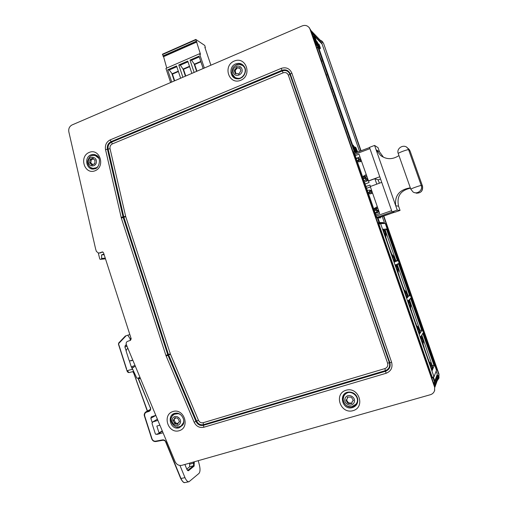 <?xml version="1.0" encoding="UTF-8"?>
<svg xmlns="http://www.w3.org/2000/svg" width="508" height="508" viewBox="0 0 508 508"><rect width="100%" height="100%" fill="white"/><g stroke="black" fill="none" stroke-linecap="round" stroke-linejoin="round"><path stroke-width="0.76" d="M370.415 186.9L366.579 188.297M375.806 214.795L379.666 213.43L370.281 186.519L381.73 182.353M365.957 186.506L369.945 185.058L370.434 186.461M376.79 184.15L374.885 178.689L368.535 181.013L369.068 182.524L365.081 183.985M380.327 217.227L379.089 217.665M354.838 153.099L354.216 152.794M377.952 217.818L394.729 212.16L392.265 211.931L376.714 217.399M376.904 217.78L377.336 217.792M379.355 183.217L378.187 179.883L380.562 179.019M353.828 151.517L376.676 217.284L377.298 217.805L378.981 222.631L377.298 217.805M353.841 151.511L354.286 151.733L313.792 35.465L311.836 33.439M433.788 383.711L434.454 381.914L432.816 377.203L432.537 377.914L432.314 377.488L378.568 223.145L378.46 222.637L378.981 222.631M316.376 44.044L316.09 43.682M315.627 43.37L315.119 41.027L316.255 43.612L315.474 41.885L315.982 43.339L315.589 43.256M316.255 43.612L315.798 43.415M314.128 40.018L314.884 40.786L315.525 42.882L315.093 42.716M316.706 45.358L317.068 45.034L317.843 47.25L317.348 47.936L316.795 47.682M313.703 36.703L313.976 36.468L314.465 37.732L313.976 36.468M312.49 35.325L314.877 38.741L315.652 40.958L313.538 38.329M315.443 43.186L315.03 40.938L315.811 43.167L315.36 42.951M319.653 55.899L320.008 56.915M321.691 61.747L321.52 61.258M320.288 57.722L321.939 61.646M320.637 58.725L321.177 60.274M324.441 69.634L324.777 70.606M326.473 74.835L326.962 76.886M325.806 73.558L326.523 74.816M326.142 74.53L326.625 75.914M330.225 86.258L330.568 87.243M331.337 89.446L331.191 89.027M330.848 88.055L331.578 89.344M332.892 93.91L333.585 95.91M333.292 94.92L333.87 96.323L333.292 94.92M336.696 104.838L337.833 108.109M337.052 105.854L337.483 107.099M339.446 112.732L340.608 116.002M339.795 113.748L340.233 114.992M342.925 122.726L343.268 123.717M343.738 125.076L344.094 126.098M345.942 131.394L347.447 135.719M347.072 134.645L346.012 131.369M349.86 142.646L350.469 144.399M352.914 151.428L352.723 150.876M352.368 149.854L353.289 152.508M354.647 156.401L355.352 158.42M355.041 157.397L355.613 158.763L355.041 157.397M356.064 160.477L356.425 161.512M357.137 163.544L357.492 164.579M353.676 153.619L354.476 155.607M351.466 147.269L351.828 148.304M348.151 137.516L348.863 139.795M347.701 136.455L348.196 137.503M344.373 126.892L345.675 130.626M344.722 127.902L345.319 129.61M340.881 116.853L341.243 117.894M338.068 108.788L339.211 112.058M338.423 109.804L338.855 111.042M334.315 98.006L335.705 102M334.823 99.466L335.35 100.971M332.454 92.481L332.588 93.047M331.8 90.773L332.511 92.462M328.098 80.143L328.454 81.166M325.12 71.59L325.457 72.561M321.831 62.147L323.45 66.802M323.082 65.748L322.593 64.338M379.235 222.542L379.597 222.536L377.92 217.729L377.552 217.716M379.597 222.536L383.394 222.587L378.543 223.063M434.454 381.914L432.816 377.203M433.4 376.993L434.905 381.317L434.715 381.838M354.286 151.733L314.033 35.357L314.592 35.941L354.743 151.2M354.533 151.638L354.971 151.86M352.946 146.031L353.2 145.136L355.162 149.079L355.867 152.362C355.359 152.781 352.558 145.199 353.2 145.136M355.359 152.273L356.076 152.635M377.952 217.83L380.498 217.913L380.397 217.418M382.581 223.444L383.629 223.076L383.394 222.587M383.629 223.076L383.781 223.52M434.791 380.994L437.267 374.269L436.169 371.119M384.702 223.552L382.257 216.548M359.512 151.333L322.097 44.063L314.789 36.5M356.305 151.282L355.06 147.244L355.397 147.193L356.914 152.14L356.553 152.076M318.846 44.806L318.63 44.183L318.98 44.19L319.824 46.609L318.872 44.082M319.291 45.079L320.485 48.406L319.818 47.917M319.919 47.301L319.697 46.66M354.292 146.869L356.762 151.994L355.841 151.422M355.53 147.631L355.867 147.517L357.689 152.025M357.359 152.146L356.902 151.067M319.869 48.863C319.386 49.276 316.452 41.681 317.075 41.631L319.259 46.038L319.869 48.863L318.56 47.333M316.795 42.259L317.075 41.631M356.914 152.14L355.308 147.149M320.485 48.406L319.354 45.053M356.762 151.994L356.229 151.727L354.508 146.787M356.883 152.273L355.746 147.453M357.607 152.057L356.826 150.806L357.232 152.197M356.673 150.298L355.987 147.999L356.673 150.298M319.227 46.012L319.818 48.736C319.354 49.136 316.522 41.808 317.125 41.758L319.227 46.012M319.64 48.635L317.062 41.961M355.143 149.066L355.816 152.235C355.333 152.641 352.628 145.32 353.244 145.263L355.143 149.066M355.638 152.14L353.174 145.453M432.257 377.323L433.984 376.828L436.493 370.269L385.312 223.539L378.727 223.418L379.241 224.104M378.943 224.212L380.606 223.628L433.984 376.828M382.378 223.431L382.168 223.018M368.535 181.013L359.01 154.197L355.2 155.626M359.962 156.934L356.152 158.363M374.885 178.689L378.187 179.883M379.774 176.765L368.338 180.95M370.548 193.961L371.875 191.205L371.177 190.513M368.827 193.91L370.027 192.037L370.129 190.767L369.468 192.138L368.09 192.634M373.907 209.334L377.723 210.115L378.797 211.049L378.409 212.223L375.361 213.506M368.046 192.513L369.233 192.081L369.894 190.71L369.373 190.056L367.341 190.481M360.039 161.868L360.94 159.849L360.407 159.201M357.854 161.963L358.94 160.23L359.048 158.966L358.394 160.338L357.022 160.852M362.801 177.451L366.89 178.664L367.824 179.578L367.443 180.753L364.414 182.067M356.959 160.668L358.14 160.223L358.794 158.845L357.759 158.185L356.254 158.648M360.534 161.08L360.94 159.849M365.157 178.067L366.02 178.975L365.252 178.302L365.843 179.076L365.392 180.086L363.944 180.721M367.335 179.006L367.824 179.578M363.239 178.695L365.481 178.378M371.577 192.341L371.875 191.205M374.04 209.226L376.276 209.975L377.146 210.896L376.13 210.185L376.987 211.061L376.536 212.071L375.075 212.687M378.244 210.445L378.797 211.049M374.364 210.649L376.371 210.21M380.606 223.628L381.895 223.603M383.629 223.571L380.53 223.456M394.424 262.141L392.119 255.524L392.76 255.308C394.741 257.086 395.503 259.277 395.053 261.88L394.424 262.141C394.881 259.518 394.113 257.315 392.119 255.524M395.376 264.878L397.688 271.507L398.297 271.189C398.748 268.586 397.986 266.395 395.999 264.604L395.376 264.878C397.377 266.681 398.145 268.891 397.688 271.507M406.927 298.031L404.609 291.37L405.174 290.925C407.168 292.735 407.937 294.945 407.48 297.542L406.927 298.031C407.391 295.415 406.616 293.192 404.609 291.37M407.892 300.793L410.216 307.461L410.743 306.915C411.207 304.311 410.432 302.101 408.438 300.285L407.892 300.793C409.899 302.622 410.674 304.844 410.216 307.461M419.519 334.162L417.182 327.457L417.671 326.784C419.678 328.619 420.453 330.841 419.995 333.445L419.519 334.162C419.983 331.546 419.208 329.311 417.182 327.457M420.484 336.944L422.827 343.656L423.278 342.875C423.742 340.271 422.967 338.049 420.954 336.201L420.484 336.944C422.51 338.798 423.291 341.039 422.827 343.656M432.194 370.535L429.844 363.791L430.251 362.877C432.276 364.744 433.051 366.979 432.587 369.583L432.194 370.535C432.664 367.919 431.876 365.671 429.844 363.791M392.919 255.441L392.29 255.283L390.925 252.165L386.385 239.147L385.54 235.922L386.093 235.852L385.966 235.496M383.807 229.292L386.397 228.968L385 230.676M395.091 261.677L397.523 260.871L395.199 260.274L395.694 260.102L385.42 230.645L385.058 230.765M405.333 291.065L405.206 290.69L404.755 291.046L403.409 288.004L398.844 274.892L397.961 271.558L398.335 270.986M396.157 264.738L398.45 263.525L396.9 265.513M407.524 297.339L409.651 295.631L407.53 294.996M417.83 326.923L417.69 326.511L417.297 327.05L415.976 324.072L411.378 310.877L410.464 307.435L410.788 306.711M408.597 300.425L410.578 298.304L408.921 300.736M420.033 333.242L421.85 330.613L419.818 329.984M430.409 363.017L430.257 362.566L429.927 363.296L428.631 360.388L424.002 347.104L423.05 343.548L423.323 342.671M421.113 336.347L422.789 333.305L421.1 336.309M432.625 369.38L434.13 365.83L432.067 365.239M382.949 229.203L385.242 235.788L385.928 235.699C386.378 233.096 385.616 230.918 383.648 229.159L382.949 229.203C384.931 230.975 385.693 233.172 385.242 235.788M386.499 239.478L386.651 239.103M385.788 236.62L386.093 235.852M392.087 254.699L392.805 255.111M390.823 251.892L391.179 252.089M398.92 275.126L399.078 274.758M398.132 272.047L398.45 271.304M404.476 290.246L405.206 290.69M403.276 287.617L403.631 287.839M407.549 295.129L407.822 294.9L397.485 265.246M411.423 311.004L411.588 310.655M410.559 307.708L410.883 306.997M416.941 326.028L417.69 326.511M415.804 323.583L416.173 323.818M419.868 330.156L409.626 300.076M424.009 347.123L424.18 346.793M423.069 343.605L423.405 342.925M429.495 362.045L430.257 362.566M428.422 359.785L428.796 360.039M432.181 365.493L421.85 335.128M382.587 223.59L378.727 223.418M384.302 223.558L380.505 223.387M438.931 378.117L438.988 374.085L438.906 378.181L437.153 380.835M438.817 374.555L383.527 216.103M360.769 150.863L323.628 43.504L322.218 41.338M319.253 39.529L322.167 41.281L323.12 42.977M321.316 41.364L310.928 30.829M311.512 32.512L321.843 43.243L322.129 42.526M321.843 43.243L321.462 43.409M436.848 375.399L437.623 375.177L434.143 384.734M434.588 385.991L438.315 375.583L437.623 375.177M438.315 375.583L438.283 377.635M438.988 374.085L383.819 216.002M361.055 150.755L323.628 43.504M165.805 442.144L165.957 442.779L167.088 442.531M163.017 432.803L157.162 434.378L158.331 433.635M156.312 434.238L157.162 434.378M152.159 422.402L150.832 418.268L155.753 415.449M155.727 415.385L151.321 416.82L150.832 418.268M188.906 481.755L185.007 482.549C183.585 482.74 182.232 481.387 180.962 478.485L180.696 478.371M162.7 439.865L163.043 440.22C164.319 440.119 165.24 440.741 165.786 442.093L166.014 442.1C165.348 440.48 164.249 439.731 162.7 439.865L155.55 441.173C153.886 441.312 152.705 440.506 151.994 438.76L144.742 416.141C144.297 414.191 144.882 412.864 146.501 412.166L148.907 411.442L148.977 410.839L146.056 411.778C144.551 412.737 144.043 414.198 144.532 416.154L144.742 416.141M151.797 438.804C152.603 440.747 153.943 441.662 155.81 441.541M150.247 407.562C150.698 408.946 150.387 409.988 149.327 410.693L149.676 410.451M140.018 377.85L138.627 378.327L138.322 379.006L150.197 407.581C150.793 408.489 150.501 409.524 149.32 410.693M189.63 463.125L189.643 466.763L186.804 469.055M129.375 360.909L131.293 366.89L134.836 365.474M131.293 366.89L132.493 369.278L127.197 370.656L129.045 372.599L133.667 371.399L129.045 372.599C128.041 372.58 127.343 371.964 126.956 370.738L118.466 344.253L118.656 343.052M133.147 370.294L132.493 369.278M193.542 462.013L193.58 465.722L194.158 466.071L194.158 461.835M184.861 464.477L186.76 469.094C187.382 470.459 187.992 470.967 188.595 470.618L187.808 470.357L186.709 468.967M179.972 465.474L184.995 477.653L180.962 478.485L166.014 442.1M198.285 460.661L199.511 465.601C200.349 469.436 200.146 472.065 198.901 473.481L189.027 481.73C187.617 481.914 186.271 480.555 184.995 477.653M147.491 410.991L133.826 373.278L147.326 411.08M134.461 373.107L134.004 373.228L132.963 371.589M126.416 369.049L118.466 344.253M126.6 368.986L118.65 344.189L118.688 342.995L125.349 336.023L127.768 335.191L130.092 338.652M126.302 344.551L125.171 345.726L124.917 347.015L126.079 350.647M127.768 335.191L129.826 334.556M125.089 319.78L131.039 338.315L130.029 338.919L130.486 340.354L131.197 338.772L103.524 252.768L102.394 251.924L98.673 253.162L96.406 251.466L95.65 249.104L68.834 131.839C68.364 128.664 69.444 126.365 72.073 124.943L302.228 25.902C304.87 24.924 307.111 25.419 308.966 27.4L310.579 29.832L309.067 27.502M310.579 29.832L434.658 386.201L434.556 390.658C433.87 392.703 432.479 394.049 430.39 394.71L181.902 465.315C178.899 465.874 176.625 464.649 175.089 461.645L126.263 344.443C125.927 342.938 126.397 341.897 127.667 341.306L130.499 340.347M434.594 390.55L434.658 386.201M102.895 252.025L98.8 253.149M309.994 29.216L434.461 386.747M183.712 419.97C183.896 422.65 182.975 424.701 180.95 426.117L178.645 426.949C175.165 428.815 167.856 420.719 172.333 415.95L174.13 414.299C176.251 413.169 178.391 413.29 180.556 414.649M172.86 417.97C176.092 413.537 183.045 419.633 179.718 424.009C176.46 428.422 169.551 422.326 172.86 417.97M175.533 417.792L177.756 418.224L179.324 421.119L179.394 422.021L178.594 422.288L177.667 424.326L174.822 423.736L173.253 420.846L173.19 419.945L173.958 419.691L174.911 417.64L175.533 417.792M175.654 417.938L173.958 419.691M173.939 419.703L175.749 423.145M174.974 423.64L175.889 423.056L177.883 423.431M178.594 422.288L179.61 421.646M343.865 396.024L344.703 394.78C350.018 387.979 361.48 397.408 356.032 404.139L351.714 406.73C346.831 406.895 343.96 404.514 343.103 399.586L343.865 396.024M345.326 397.859C348.063 392.474 356.845 397.459 353.993 402.8C351.225 408.184 342.487 403.174 345.326 397.859M348.24 397.104L350.736 397.116L351.657 397.643L353.022 399.828L353.333 400.698L352.228 401.447L351.853 403.511L348.577 403.536L347.65 403.009L346.291 400.825L345.999 399.948L347.059 399.244L347.466 397.135L348.24 397.104M347.821 396.951L347.059 399.244M346.354 399.745L348.12 402.425L349.04 402.952L351.955 403.117M352.228 401.447L353.435 400.323M239.033 64.313L242.481 65.43C249.466 69.933 241.738 82.131 234.95 77.381L232.359 74.117M233.382 72.669C231.318 67.139 239.878 63.265 241.871 68.853C243.942 74.416 235.35 78.251 233.382 72.669M234.575 69.882L236.849 67.393L237.338 67.862L239.833 67.748L240.894 70.675L239.185 73.628L238.404 74.143L237.877 73.647L235.42 73.781L234.359 70.86L234.575 69.882L235.382 70.352L235.121 71.298M235.28 71.387L236.01 73.73M237.261 67.805L235.382 70.352M239.255 67.774L240.043 68.25L237.496 67.958M92.767 155.327L94.983 155.315L99.041 158.547M97.955 166.497C96.495 168.008 94.78 168.631 92.818 168.351L90.875 167.621C88.506 166.04 87.446 163.811 87.687 160.941C90.119 154.508 91.434 156.235 92.913 155.296M88.367 161.03C89.052 155.359 97.187 156.502 96.412 162.185C95.701 167.869 87.586 166.688 88.367 161.03M90.424 159.315L92.856 158.134L94.437 159.937L94.983 159.957L94.882 163.138L94.431 163.925L91.916 165.081L90.316 163.271L89.789 163.259L89.884 160.083L90.424 159.315M91.3 159.493L90.786 163.341M91.402 163.43L92.621 164.408M93.332 158.985L91.884 159.588L90.799 159.417M98.311 253.149L99.778 258.972L100.247 259.347L105.391 258.566M105.251 258.134L101.657 258.47L101.359 258.947M101.657 258.47L101.568 254.902L103.943 254.057M157.829 420.414L152.743 421.964L157.347 419.252M162.211 430.886L159.042 432.886L158.756 433.508L155.988 434.334L155.391 433.978L152.032 423.513L152.743 421.964M159.042 432.886L156.845 426.06L159.823 425.164M135.192 366.332L133.483 367.17M139.852 377.463L137.319 378.282L136.754 378.009L132.188 368.236L132.823 367.436M127.476 348.551L126.352 349.923L126.149 351.142L129.197 360.648L129.667 361.01L130.562 360.636M132.01 360.528L130.251 360.756M131.077 360.883L131.648 360.28M132.74 360.477L131.337 360.401M210.903 65.202L204.87 47.333L205.359 47.606L204.768 45.453L195.802 39.44L200.508 54.318L199.53 53.759L204.337 68.028M170.631 82.531L165.925 68.421L199.53 53.759M166.757 68.059L163.576 56.68L162.446 54.197L195.777 39.484M196.914 41.967L163.576 56.68M171.742 82.055L167.659 69.825L176.549 65.951L180.651 78.219M182.893 77.254L178.784 64.98L187.744 61.074L191.878 73.387L185.414 76.149L183.045 69.094L183.509 69.317L185.75 76.003M194.132 72.415L189.998 60.09L199.034 56.153L203.2 68.517M189.624 66.669L183.509 69.317M187.998 61.824L180.334 65.164L183.045 69.094L189.497 66.294M180.334 65.164L178.784 64.98M199.034 56.153L199.263 56.921L191.522 60.287L194.672 64.484L196.926 71.19M200.755 61.417L203.143 68.517L196.609 71.33L194.227 64.249L200.755 61.417L199.263 56.921M200.876 61.798L194.672 64.484M191.522 60.287L189.998 60.09M180.645 78.2L174.244 80.975M176.803 66.7L169.234 69.99L167.659 69.825M174.308 80.924L171.964 73.895L178.289 71.152M169.234 69.99L172.441 74.117L174.663 80.772M178.416 71.526L172.441 74.117M104.14 254.686L101.568 254.902M314.681 40.989L314.909 42.259M314.509 41.021L314.312 40.456L314.509 41.021M315.652 40.958L313.373 37.846M317.614 47.822L316.541 46.946M315.659 44.425L316.859 45.345L317.068 45.034M315.525 42.882L314.789 40.932M316.147 42.729L316.617 43.974L316.071 42.761M379.508 151.828L378.047 147.65L374.58 145.434L376.085 149.739L380.651 155.492L383.343 157.067L379.508 151.828L376.085 149.739L395.713 205.74C394.532 195.599 399.402 189.63 410.318 187.827M374.58 145.434L369.487 147.358L392.068 211.912L395.04 212.192L400.056 210.426L398.577 206.204C396.494 196.45 400.45 190.436 410.445 188.17M398.577 206.204L395.713 205.74L397.237 210.096L400.056 210.426M398.958 155.575C392.557 159.709 386.455 159.683 380.651 155.492M392.068 211.912L397.237 210.096M377.33 206.737L373.761 208.921M368.535 193.904L372.656 193.332M377.762 207.969L375.958 209.531M362.604 176.879L366.147 174.663M361.499 161.334L357.403 161.95M365.176 178.073L366.827 176.606M376.25 216.065L391.63 210.649M378.587 217.837L394.729 212.16M354.387 153.283L369.557 147.561M369.938 148.654L354.768 154.369M370.027 192.037L371.545 192.399M358.94 160.23L360.597 160.985M359.08 159.067L360.731 159.836M358.731 158.667L360.883 159.671M365.392 180.086L367.443 180.753M365.843 179.076L367.881 179.756M365.982 178.873L367.551 179.4M370.167 190.868L371.685 191.249M369.83 190.532L371.812 191.027M376.536 212.071L378.409 212.223M376.987 211.061L378.854 211.226M377.107 210.795L378.543 210.928M376.276 209.975L377.723 210.115M386.397 228.968L397.523 260.871M398.45 263.525L409.651 295.631M410.578 298.304L421.85 330.613M422.789 333.305L434.13 365.83M140.221 378.339L138.557 378.905L150.197 407.581L138.322 379.006M148.907 411.442C150.501 410.718 151.016 409.397 150.438 407.486M155.55 441.173L155.854 441.541L162.954 440.239M151.994 438.76L144.545 416.192M146.501 412.166L146.577 411.563L150.285 409.531M138.316 379L138.601 378.333L139.967 377.73L138.601 378.333L138.373 378.981M189.643 466.763L193.58 465.722L187.725 470.332M194.424 462.909L189.878 464.128M186.76 469.094L184.912 464.464M188.595 470.618L194.158 466.071M118.65 344.189L118.688 342.995L125.305 336.055M118.808 343.421L126.105 335.763M124.917 347.015L126.879 346.348M126.53 345.269L125.171 345.726M100.457 252.94L99.295 253.028M179.203 430.727C190.456 427.495 184.112 407.968 172.987 411.499C161.849 414.788 168.078 434.124 179.203 430.727M234.194 61.068C222.434 65.989 228.975 85.319 240.729 80.289C252.616 75.413 245.955 55.899 234.194 61.068M281.172 68.389L110.185 139.891C106.407 141.884 104.851 145.129 105.524 149.625L121.336 218.059L165.881 355.346L194.132 422.199C196.304 426.409 199.53 428.092 203.81 427.247L386.099 373.278C391.033 371.253 392.875 367.576 391.611 362.261L291.865 73.139C289.693 68.453 286.131 66.872 281.172 68.389L281.978 70.294C285.839 69.113 288.62 70.352 290.309 73.997L291.865 73.139M89.186 152.413C78.657 156.693 84.595 175.127 95.11 170.745C105.747 166.51 99.701 147.904 89.186 152.413M353.035 410.667C365.798 407.13 358.712 386.378 346.088 390.233C333.464 393.833 340.417 414.376 353.035 410.667M102.076 251.987L102.648 251.943M179.21 427.787C170.002 430.809 166.148 413.671 175.914 413.182C181.286 412.299 186.068 420.726 182.766 425.056L179.21 427.787M176.841 426.942L179.927 426.847L182.931 424.771M176.066 413.175C173.698 413.76 172.149 415.284 171.412 417.741M173.812 414.496L177.394 413.252M183.471 423.52L180.753 426.231M174.187 414.261L178.645 413.588M183.756 422.212L181.102 426.015M174.695 418.109L175.412 417.671M173.253 420.846L174.219 420.249M174.117 423.081L175.076 422.472M177.038 424.18L177.87 423.647M179.21 422.085L179.534 421.875M352.533 407.594C341.814 410.934 337.896 392.093 349.301 392.049C353.733 392.303 356.54 394.621 357.715 398.99C358.159 403.257 356.432 406.127 352.533 407.594M348.729 392.081C338.83 393.427 343.364 409.696 352.8 406.654C356.057 405.498 357.727 403.155 357.803 399.625M344.195 395.453C346.45 392.309 349.46 391.478 353.231 392.963M356.045 395.3C358.242 398.767 358.045 401.942 355.448 404.825M344.761 394.716L344.799 394.665C350.107 387.877 361.569 397.294 356.121 404.025L356.051 404.114M347.37 397.618L347.84 397.053M346.291 400.825L346.767 400.253M347.65 403.009L348.12 402.425M348.577 403.536L349.04 402.952M351.072 403.555L351.53 402.971M353.079 400.869L353.435 400.412M235.687 63.894C239.751 62.567 242.805 63.786 244.85 67.551C245.986 69.837 245.624 72.536 243.783 75.648C241.351 78.105 239.344 79.159 237.75 78.803C230.003 79.178 228.27 66.65 235.687 63.894M244.761 67.348C242.697 64.408 239.947 63.525 236.531 64.713L235.947 64.999M231.915 72.149C232.385 76.136 234.525 78.346 238.322 78.784M241.719 64.973C243.573 65.83 244.792 67.297 245.37 69.361M240.316 78.321C238.29 78.835 236.449 78.492 234.798 77.286M242.259 65.284L242.634 65.532C244.735 67.151 245.631 69.361 245.32 72.168M242.659 76.879C240.278 78.651 237.833 78.892 235.331 77.61C238.112 78.74 240.411 78.613 242.233 77.229M235.236 73.146L236.042 73.603M238.284 74.028L238.608 74.219M236.055 67.907L236.855 68.383M90.913 154.883C92.913 154.108 94.825 154.305 96.641 155.473C101.435 157.194 99.549 168.91 94.424 168.853C86.779 171.044 83.407 157.601 90.913 154.883M96.761 155.556L92.088 155.423L91.186 155.893M89.706 166.726C91.173 168.307 92.926 168.961 94.977 168.694M94.571 155.245L97.631 156.318M96.012 168.218L92.799 168.351M94.901 155.302L98.292 157.137M96.863 167.627L93.129 168.396L96.749 167.723M89.884 160.083L91.078 160.261M89.592 162.376L90.78 162.547M91.548 164.668L92.405 164.789M92.361 158.426L93.218 158.559M110.185 139.891L111.062 141.63L281.978 70.294L282.308 70.936L111.474 142.183L111.062 141.63C108.115 143.18 106.902 145.713 107.429 149.219L110.046 148.711C109.715 146.494 110.484 144.894 112.344 143.916L283.108 72.835L282.308 70.936C285.839 69.856 288.373 70.987 289.916 74.32L290.309 73.997L389.846 362.68L391.611 362.261M105.524 149.625L107.429 149.219L123.038 216.897L121.133 217.322M121.336 218.059L123.196 217.468L123.038 216.897L125.654 216.338L110.046 148.711M283.108 72.835C285.547 72.092 287.299 72.873 288.366 75.178L387.604 363.176C388.226 365.785 387.325 367.589 384.899 368.592L203.2 422.707C201.098 423.126 199.504 422.3 198.431 420.224L196.615 421.049C198.164 424.047 200.463 425.247 203.511 424.644L385.439 370.599C388.95 369.151 390.258 366.535 389.357 362.75L389.846 362.68C390.83 366.82 389.401 369.684 385.559 371.265L386.099 373.278M165.881 355.346L167.754 354.711L123.196 217.468L125.755 216.7L125.654 216.338M384.899 368.592L385.559 371.265L203.498 425.31L203.81 427.247M166.154 356.076L167.97 355.283L167.754 354.711L170.313 353.835L125.755 216.7M203.2 422.707L203.498 425.31C200.165 425.971 197.65 424.656 195.948 421.373L194.132 422.199M112.344 143.916L111.474 142.183C108.776 143.605 107.664 145.917 108.147 149.123L123.901 217.291L168.446 354.47L196.615 421.049L195.948 421.373L167.97 355.283L170.447 354.19L170.313 353.835M387.604 363.176L389.357 362.75L289.916 74.32L288.366 75.178M198.431 420.224L170.447 354.19M133.528 367.049L132.658 367.398M133.388 367.455L133.045 367.595M130.639 360.686L130.219 360.845M131.928 360.47L131.21 360.744M434.867 386.931L438.442 376.847M321.481 41.535L310.744 30.296L321.5 41.554M195.834 39.808L162.458 54.572M196.31 41.231L162.928 55.969M196.647 41.808L163.278 56.534M100.247 259.347L105.48 258.839L100.362 259.321M410.807 189.211L413.099 192.018C417.201 194.786 423.12 190.075 421.253 185.503C420.935 185.115 410.248 188.912 410.807 189.211L398.253 153.581C397.593 153.003 408.203 149.098 408.623 149.771L421.253 185.503L422.485 186.119L410.07 150.997L408.623 149.771L407.638 148.082C404.038 143.542 396.056 148.247 398.253 153.581L398.285 153.613M377.533 207.308L376.18 207.143M377.355 208.299L374.771 208.001M376.809 208.801L374.212 208.521M366.478 175.616L365.004 175.082M366.42 176.943L363.607 175.952M365.881 177.451L363.055 176.479M406.521 147.117L409.099 149.333L410.07 150.997L407.956 148.349M416.249 193.199C421.043 193.161 423.132 190.805 422.504 186.131L422.504 186.131C422.827 191.675 420.243 193.865 414.75 192.678M410.096 151.067L422.504 186.131M354.381 153.27L369.551 147.549M358.4 158.261L360.559 159.271M365.315 178.13L366.89 178.664M369.373 190.056L371.361 190.557M438.906 378.181L439.077 377.698M322.167 41.281L322.675 41.821M150.311 409.448L146.05 411.778C144.355 413.15 143.834 414.623 144.488 416.192L151.74 438.798C152.546 440.798 153.918 441.712 155.854 441.541L163.005 440.239C164.579 440.385 165.494 441.014 165.748 442.138L180.677 478.46C182.442 481.66 183.845 483.032 184.887 482.575M147.282 411.105L133.782 373.304L132.791 371.627M174.13 414.299L178.46 413.525M183.725 422.415L181.07 426.034M174.923 423.666L175.889 423.056M349.301 392.049C353.644 392.252 356.451 394.57 357.715 398.99M344.703 394.78L344.799 394.665C351.549 387.731 361.169 397.974 356.121 404.025L356.032 404.139M238.157 78.791L237.75 78.803M242.481 65.43L242.634 65.532C244.361 66.484 245.288 68.517 245.402 71.615M239.414 64.332C233.674 64.986 231.318 68.231 232.34 74.073L232.727 74.955M234.626 71.006L235.433 71.476M237.877 73.647L238.671 74.111M94.983 155.315L98.203 157.016M90.316 163.271L91.504 163.443M94.05 163.811L94.666 163.9M94.539 159.95L95.18 160.052M309.556 28.016L308.966 27.4M434.753 390.1L434.556 390.658M133.534 367.043L132.62 367.411M434.911 387.16L438.34 377.469M205.359 47.606L205.01 47.752M195.802 39.44L162.446 54.197M162.363 431.241L158.852 433.464M157.334 419.227L152.527 422.053"/></g></svg>
